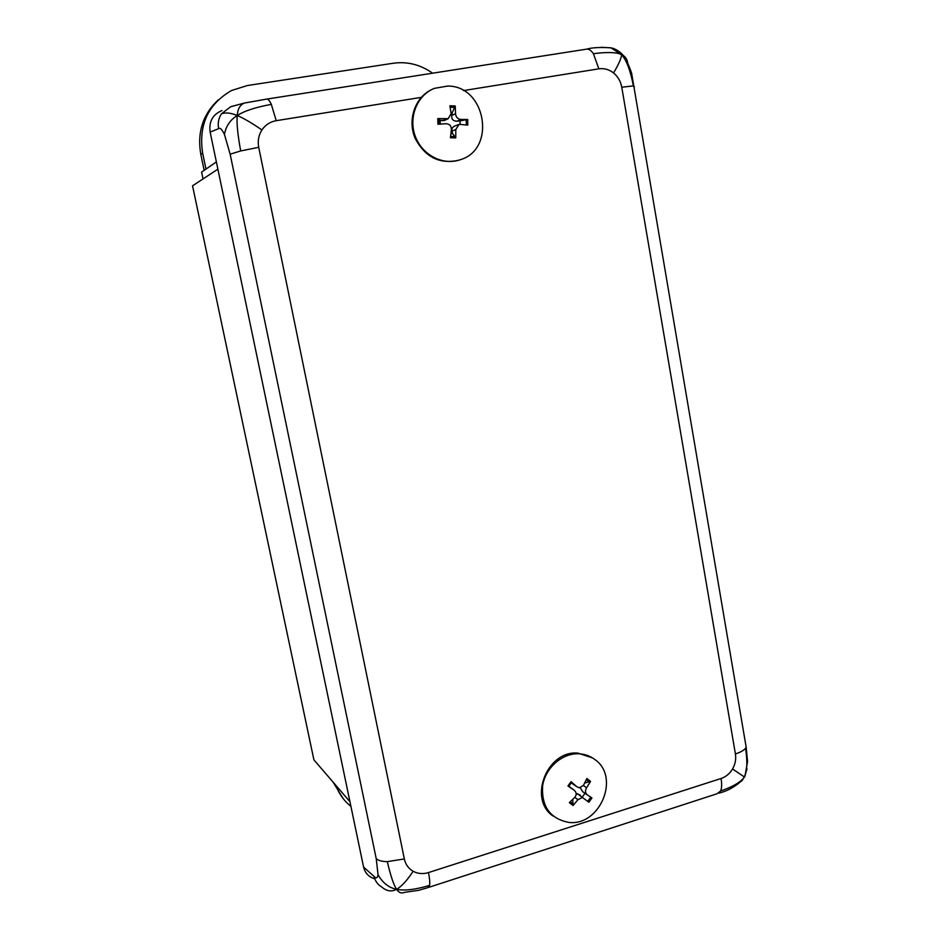 <?xml version="1.0" encoding="UTF-8"?>
<svg xmlns="http://www.w3.org/2000/svg" width="940" height="940" viewBox="0 0 940 940"><rect width="100%" height="100%" fill="white"/><g stroke="black" fill="none" stroke-linecap="round" stroke-linejoin="round"><path stroke-width="1.41" d="M601.318 47.282L610.93 47.858L621.599 54.614C616.581 52.194 607.181 51.9 593.422 53.709C591.26 50.537 589.063 49.009 586.83 49.115L586.172 49.221M610.93 47.858C614.243 48.351 617.768 50.243 621.528 53.533L623.432 55.648L621.599 54.614L621.528 53.533L617.768 51.077M623.432 55.648L623.467 55.672C626.369 57.61 627.885 61.029 628.038 65.965M463.455 90.593L598.839 68.832C604.161 68.079 609.061 69.443 613.561 72.944C618.779 64.178 621.457 58.069 621.599 54.614C626.616 60.372 630.54 70.805 633.372 85.892L621.763 87.232L735.409 753.951C740.438 752.317 743.81 750.414 745.561 748.24L746.172 747.23L745.596 743.834M634.359 86.75L633.372 85.892M613.561 72.944C617.944 76.598 620.682 81.357 621.763 87.232M221.969 110.556C212.71 114.469 208.762 121.636 210.137 132.047L218.609 128.698C219.995 127.405 221.934 129.321 224.449 134.455C225.929 126.148 230.194 119.838 237.244 115.526C236.528 122.74 237.679 134.549 240.687 150.941L230.159 154.207L376.223 858.667C378.256 860.558 381.946 861.545 387.315 861.651L404.329 858.948L258.723 147.321L240.687 150.941M224.449 134.455L230.159 154.207M244.682 102.989L244.353 103.059C240.041 104.881 237.667 109.04 237.244 115.526C230.7 112.823 225.424 112.26 221.417 113.846L230.735 106.69L233.625 106.008M218.609 128.698C217.633 123.258 218.574 118.299 221.417 113.846M258.723 147.321C257.536 140.988 258.594 135.207 261.919 129.967C251.92 123.046 243.695 118.229 237.244 115.526C244.353 110.92 255.715 107.207 271.331 104.387L276.231 120.684L421.285 97.372M266.596 99.111L266.972 99.052C268.252 99.111 269.709 100.886 271.331 104.387M261.919 129.967C265.409 124.856 270.18 121.765 276.231 120.684M747.042 768.943L744.386 777.004C747.171 771.27 747.57 761.682 745.561 748.24M744.938 776.146L744.386 777.216M742.917 779.495L741.366 781.305M735.409 753.951C736.22 759.168 735.268 764.173 732.554 768.967L744.386 777.004C740.92 782.021 732.989 786.698 720.604 791.01C721.814 788.12 721.967 783.948 721.074 778.496L428.487 872.579C429.627 878.312 430.003 882.578 429.603 885.374L427.724 887.689L418.629 890.321L404.788 892.307C401.439 893.717 398.713 892.706 396.621 889.287C404.447 890.967 415.433 889.651 429.603 885.374M428.91 887.301L716.914 793.807L720.604 791.01M732.554 768.967C729.722 773.679 725.891 776.863 721.074 778.496M376.223 858.667L378.045 874.752C382.756 883.013 388.948 887.854 396.621 889.287C391.616 892.013 386.669 891.249 381.757 887.008C377.774 884.705 375.213 881.191 374.085 876.456L363.58 867.044C365.084 873.178 368.809 877.079 374.755 878.747M378.045 874.752C377.422 878.172 376.094 878.747 374.085 876.456M428.487 872.579C422.988 874.247 417.877 873.812 413.13 871.263C407.032 880.545 401.521 886.549 396.621 889.287C393.696 885.022 390.594 875.81 387.315 861.651M413.13 871.263C408.489 868.548 405.551 864.436 404.329 858.948M598.839 68.832L593.422 53.709M363.58 867.044L210.137 132.047M216.376 161.927L201.607 172.091L203.04 178.917M192.841 187.201L192.547 185.814L217.892 169.165M349.939 801.702L313.901 759.837L313.373 757.346M450.953 133.797L452.61 133.586L455.759 137.898L455.806 129.532L459.037 124.35L467.779 125.114L467.685 119.462L460.8 119.439C457.698 119.051 455.947 117.159 455.548 113.752L455.23 105.95L452.269 112.6L450.965 112.342M460.212 124.127L459.93 120.908L467.685 119.462M455.23 105.95L449.919 105.773L451.13 113.611L448.192 118.675L437.805 118.569L440.296 120.332L440.19 124.104M437.805 118.569L437.899 124.268L446.112 123.728C449.543 123.974 451.294 125.866 451.388 129.415L450.448 137.757L455.759 137.898M452.61 133.586L451.976 131.118C451.423 128.851 452.375 127.159 454.843 126.031L458.697 124.491M459.93 120.908L457.04 121.201C453.162 121.154 451.388 119.227 451.717 115.444L452.269 112.6M444.726 120.355L440.296 120.332M447.675 86.057C486.027 85.704 496.555 149.272 460.236 159.741C442.987 165.863 422.037 155.053 415.233 136.159C408.195 117.359 417.16 95.058 434.397 88.348L447.675 86.057M460.212 159.753L459.355 160.059C439.873 164.676 425.091 157.333 415.01 138.039C407.49 120.12 414.763 98.089 430.826 90.029M572.754 799.411L573.071 805.51L577.936 799.682L582.436 797.449L588.851 802.255L591.942 797.978L587.148 794.758C585.185 792.949 584.986 790.622 586.572 787.779L590.555 781.41L584.739 782.985M587.806 801.28L590.766 797.179L591.942 797.978M585.009 793.289L582.377 796.909M590.555 781.41L586.854 778.508L583.481 785.37L579.369 787.791L576.831 786.721L571.05 781.692L571.72 782.327L568.7 786.475L567.924 785.969L574.246 790.282C576.596 792.361 576.784 794.688 574.845 797.284L569.346 802.619L573.071 805.51M571.05 781.692L567.924 785.969M571.708 782.327L568.688 786.463M576.185 793.748L580.239 795.064M587.148 794.758L582.683 791.692L580.297 787.743M573.024 784.101L571.379 782.656M568.77 786.298L570.181 787.238M595.255 759.802C620.435 777.627 599.591 826.683 568.524 822.359C550.111 818.658 541.464 806.543 542.591 786.005C545.247 767.827 562.273 752.881 579.028 753.798C585.127 754.127 590.532 756.124 595.255 759.802M553.061 816.038C527.704 799.035 547.245 749.967 578.006 753.116L592.647 757.969M350.914 806.403C344.005 800.868 338.964 793.818 335.803 785.288M333.195 782.256L343.088 798.507M205.978 169.083L202.629 153.091C198.434 124.891 208.104 104.011 231.639 90.475L247.326 85.54L393.355 63.227C407.455 61.323 420.544 64.649 432.6 73.191M218.221 99.91C202.805 114.433 197.001 132.622 200.831 154.466L204.156 170.34M192.547 185.814L313.901 759.837M455.465 136.559L450.624 136.488M466.205 119.592L466.311 124.891M450.178 107.219L454.984 107.43M439.027 124.186L438.957 118.781M455.806 129.532L451.976 131.118M460.8 119.439L457.04 121.201M455.548 113.752L451.717 115.444M446.042 119.004L442.364 120.767M573.576 804.241L570.274 801.785M586.337 779.671L589.521 782.268M577.936 799.682L574.763 797.355M586.572 787.779L583.388 785.534M576.831 786.721L572.413 783.69M574.246 790.282L569.957 787.062M200.831 154.466L202.629 153.091M610.741 47.811C599.955 47.141 591.989 47.576 586.83 49.115L266.972 99.052L244.353 103.059L230.735 106.69M623.467 55.672C624.501 54.837 632.573 74.237 631.786 74.248L746.172 747.23L747.559 761.529L744.974 776.087M742.835 779.613C735.785 786.404 727.854 790.904 719.041 793.125M438.992 124.186L438.933 118.769M448.192 118.675L444.15 120.637M460.236 159.741L459.355 160.059M582.436 797.449L577.466 793.724M579.028 753.798L578.006 753.116"/></g></svg>
